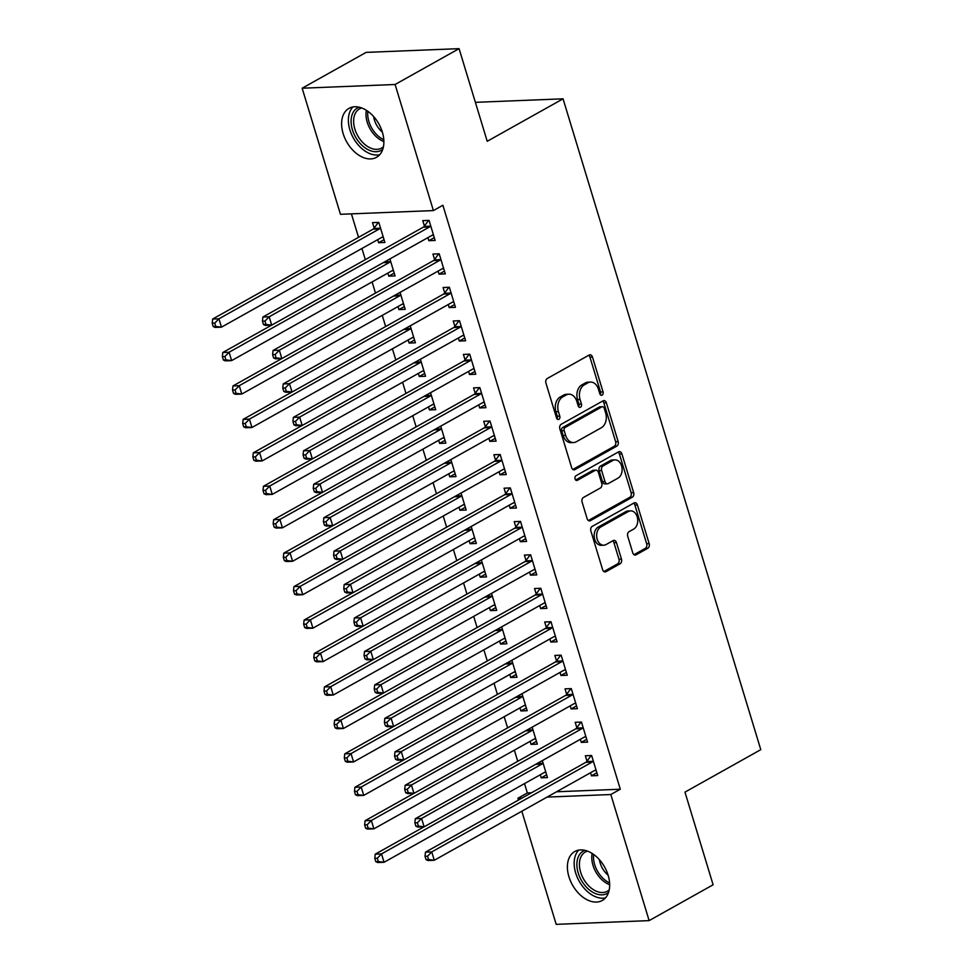 <?xml version="1.0" encoding="UTF-8"?>
<svg xmlns="http://www.w3.org/2000/svg" width="973" height="973" viewBox="0 0 973 973"><rect width="100%" height="100%" fill="white"/><g stroke="black" fill="none" stroke-linecap="round" stroke-linejoin="round"><path stroke-width="1.46" d="M602.129 395.111A2.469 1.776 87.7 0 0 603.053 391.9L592.46 357.03A3.539 2.53 87.7 0 0 589.991 354.792A3.539 2.53 87.7 0 0 589.139 355.048L547.276 378.497A3.539 2.53 87.7 0 0 545.938 383.082L556.544 417.964A2.469 1.776 87.7 0 0 558.271 419.521A2.469 1.776 87.7 0 0 558.867 419.351A2.469 1.776 87.7 0 0 559.791 416.14L558.429 411.628A11.311 8.088 87.7 0 1 562.674 396.948L566.164 395.002A11.311 8.088 87.7 0 1 568.901 394.199A11.311 8.088 87.7 0 1 576.794 401.326L578.169 405.85A2.469 1.776 87.7 0 0 579.896 407.407A2.469 1.776 87.7 0 0 580.492 407.237A2.469 1.776 87.7 0 0 581.428 404.026L580.054 399.502A11.311 8.088 87.7 0 1 584.311 384.834L587.801 382.876A11.311 8.088 87.7 0 1 590.538 382.085A11.311 8.088 87.7 0 1 598.431 389.212L599.806 393.724A2.469 1.776 87.7 0 0 601.533 395.293A2.469 1.776 87.7 0 0 602.129 395.111M600.244 394.612A2.469 1.776 87.7 0 0 600.548 392.01L589.942 357.127A3.539 2.53 87.7 0 0 588.714 355.279M556.982 418.84A2.469 1.776 87.7 0 0 557.286 416.237L555.911 411.725L558.429 411.628M578.619 406.726A2.469 1.776 87.7 0 0 578.911 404.123L577.548 399.611L580.054 399.502M568.937 876.782A28.083 18.426 60.7 0 1 574.812 851.497A28.083 18.426 60.7 0 1 608.125 875.214A28.083 18.426 60.7 0 1 602.251 900.487A28.083 18.426 60.7 0 1 568.937 876.782M343.153 133.629A28.083 18.426 60.7 0 1 349.027 108.344A28.083 18.426 60.7 0 1 382.34 132.06A28.083 18.426 60.7 0 1 376.466 157.334A28.083 18.426 60.7 0 1 343.153 133.629M632.766 552.846A3.539 2.53 87.7 0 0 635.235 555.072A3.539 2.53 87.7 0 0 636.087 554.817L647.836 548.237A3.539 2.53 87.7 0 0 649.161 543.652L637.388 504.914A3.539 2.53 87.7 0 0 634.931 502.688A3.539 2.53 87.7 0 0 634.068 502.944L592.204 526.393A3.539 2.53 87.7 0 0 590.879 530.978L602.64 569.716A3.539 2.53 87.7 0 0 605.109 571.942A3.539 2.53 87.7 0 0 605.972 571.698L620.154 563.744A3.539 2.53 87.7 0 0 621.479 559.159L616.444 542.581A3.539 2.53 87.7 0 0 613.975 540.356A3.539 2.53 87.7 0 0 613.124 540.599L606.094 544.539A9.45 6.762 87.7 0 1 603.795 545.208A9.45 6.762 87.7 0 1 596.826 537.668A9.45 6.762 87.7 0 1 600.755 526.977L628.315 511.543A9.45 6.762 87.7 0 1 630.601 510.874A9.45 6.762 87.7 0 1 637.57 518.414A9.45 6.762 87.7 0 1 633.654 529.105L629.057 531.672A3.539 2.53 87.7 0 0 627.731 536.257L632.766 552.846M556.556 791.779L620.3 789.225L442.885 205.267L433.399 210.582L340.453 214.303L302.153 88.215L395.099 84.493L433.399 210.582M620.3 789.225L610.825 794.527L649.137 920.616L556.191 924.35L521.82 811.239M302.153 88.215L366.128 52.384L459.074 48.65L487.218 141.292L563.051 98.82L760.789 749.66L684.968 792.131L713.112 884.785L649.137 920.616M459.074 48.65L395.099 84.493M616.809 446.145A3.539 2.53 87.7 0 0 618.147 441.56L606.374 402.822A3.539 2.53 87.7 0 0 603.905 400.596A3.539 2.53 87.7 0 0 603.053 400.84L561.19 424.289A3.539 2.53 87.7 0 0 559.852 428.874L571.625 467.612A3.539 2.53 87.7 0 0 574.094 469.837A3.539 2.53 87.7 0 0 574.946 469.594L616.809 446.145L614.304 446.242A3.539 2.53 87.7 0 0 615.629 441.657L603.856 402.919A3.539 2.53 87.7 0 0 602.628 401.083M621.881 453.868L633.654 492.606A3.539 2.53 87.7 0 1 632.328 497.191L590.465 520.64A3.539 2.53 87.7 0 1 589.602 520.896A3.539 2.53 87.7 0 1 587.133 518.67L582.097 502.08A3.539 2.53 87.7 0 1 583.423 497.495L600.402 487.984A3.539 2.53 87.7 0 0 601.74 483.399L598.395 472.404A3.539 2.53 87.7 0 0 595.926 470.178A3.539 2.53 87.7 0 0 595.075 470.421L577.39 480.321A2.469 1.776 87.7 0 1 576.794 480.504A2.469 1.776 87.7 0 1 574.97 478.534A2.469 1.776 87.7 0 1 575.992 475.736L618.56 451.886A3.539 2.53 87.7 0 1 619.412 451.642A3.539 2.53 87.7 0 1 621.881 453.868L619.375 453.965L631.136 492.703L633.654 492.606M563.051 98.82L475.383 102.335M580.346 739.31L581.282 742.375L587.558 742.119L581.465 722.063L575.177 722.307L576.831 727.719M530.103 741.329L531.039 744.394L536.464 741.353M532.158 727.172L537.315 744.138L531.039 744.394M560.022 672.428L560.959 675.481L567.235 675.238L561.141 655.17L554.853 655.425L556.507 660.837M509.779 674.447L510.716 677.5L516.152 674.459M511.834 660.278L516.991 677.257L510.716 677.5M539.699 605.534L540.635 608.599L546.911 608.344L540.818 588.276L534.53 588.531L536.184 593.944M489.455 607.553L490.392 610.618L495.829 607.566M491.511 593.384L496.668 610.363L490.392 610.618M519.375 538.641L520.312 541.706L526.588 541.45L520.494 521.382L514.218 521.637L515.86 527.05M469.144 540.66L470.068 543.725L475.505 540.684M471.187 526.502L476.344 543.469L470.068 543.725M499.052 471.747L499.988 474.812L506.264 474.569L500.171 454.5L493.895 454.744L495.537 460.156M448.821 473.766L449.745 476.831L455.182 473.79M450.864 459.609L456.021 476.575L449.745 476.831M478.728 404.865L479.665 407.93L485.941 407.675L479.847 387.607L473.571 387.862L475.213 393.274M428.497 406.884L429.421 409.937L434.858 406.896M430.54 392.715L435.697 409.694L429.421 409.937M458.405 337.972L459.341 341.036L465.617 340.781L459.524 320.713L453.248 320.968L454.89 326.381M408.174 339.991L409.098 343.055L414.534 340.015M410.229 325.821L415.386 342.8L409.098 343.055M438.093 271.078L439.018 274.143L445.293 273.887L439.2 253.819L432.924 254.075L434.566 259.487M387.85 273.097L388.774 276.162L394.211 273.121M389.905 258.94L395.062 275.906L388.774 276.162M524.52 783.606L527.354 792.946L531.453 792.788M351.411 213.865L358.538 237.327M361.932 248.48L365.325 259.657M372.087 281.927L375.493 293.092M382.255 315.374L385.649 326.539M392.411 348.808L395.816 359.986M402.579 382.255L405.972 393.433M412.734 415.702L416.128 426.879M422.902 449.149L426.296 460.326M433.058 482.596L436.451 493.773M443.226 516.043L446.619 527.208M453.382 549.49L456.775 560.655M463.549 582.924L466.943 594.102M473.705 616.371L477.098 627.549M483.873 649.818L487.266 660.995M494.029 683.265L497.422 694.442M504.196 716.712L507.59 727.889M514.352 750.159L517.745 761.336M377.682 239.65L378.619 242.715L384.894 242.459L378.801 222.391L372.513 222.647L374.167 228.059M427.925 237.631L428.862 240.696L435.138 240.44L429.044 220.385L422.756 220.628L424.41 226.04M398.006 306.544L398.942 309.609L404.367 306.568M400.061 292.387L405.218 309.353L398.942 309.609M448.249 304.525L449.185 307.59L455.461 307.334L449.368 287.266L443.08 287.522L444.722 292.934M418.329 373.437L419.266 376.502L424.69 373.45M420.385 359.268L425.542 376.247L419.266 376.502M468.572 371.418L469.497 374.483L475.785 374.228L469.691 354.16L463.403 354.415L465.045 359.828M438.653 440.331L439.589 443.384L445.014 440.343M440.708 426.162L445.865 443.141L439.589 443.384M488.896 438.312L489.82 441.365L496.108 441.122L490.003 421.054L483.727 421.297L485.369 426.721M458.976 507.213L459.913 510.278L465.337 507.237M461.032 493.056L466.189 510.022L459.913 510.278M509.22 505.194L510.144 508.259L516.432 508.003L510.326 487.935L504.05 488.191L505.692 493.603M479.3 574.106L480.224 577.171L485.661 574.131M481.355 559.949L486.512 576.916L480.224 577.171M529.543 572.088L530.467 575.152L536.755 574.897L530.65 554.829L524.374 555.084L526.016 560.497M499.623 641L500.548 644.053L505.984 641.012M501.679 626.831L506.836 643.81L500.548 644.053M549.867 638.981L550.791 642.046L557.079 641.791L550.973 621.723L544.698 621.978L546.34 627.39M519.947 707.882L520.871 710.947L526.308 707.906M522.002 693.725L527.159 710.691L520.871 710.947M570.19 705.875L571.115 708.928L577.403 708.685L571.297 688.616L565.021 688.86L566.663 694.284M540.27 774.776L541.195 777.841L546.631 774.8M542.326 760.618L547.483 777.585L541.195 777.841M590.514 772.757L591.438 775.822L597.714 775.566L591.62 755.498L585.345 755.753L586.987 761.166M518.427 800.086L517.879 798.261L521.978 798.091M547.081 797.094L610.825 794.527M527.354 792.946L517.879 798.261M378.619 242.715L384.043 239.674M428.862 240.696L434.286 237.655M439.018 274.143L444.454 271.102M449.185 307.59L454.61 304.549M459.341 341.036L464.778 337.996M469.497 374.483L474.933 371.431M479.665 407.93L485.101 404.877M489.82 441.365L495.257 438.324M499.988 474.812L505.425 471.771M510.144 508.259L515.581 505.218M520.312 541.706L525.736 538.665M530.467 575.152L535.904 572.112M540.635 608.599L546.06 605.559M550.791 642.046L556.228 638.993M560.959 675.481L566.383 672.44M571.115 708.928L576.551 705.887M581.282 742.375L586.707 739.334M591.438 775.822L596.875 772.781M590.538 382.085L588.02 382.182A11.311 8.088 87.7 0 0 585.284 382.985L587.801 382.876M577.548 399.611A11.311 8.088 87.7 0 1 581.793 384.931L585.284 382.985M568.901 394.199L566.395 394.308A11.311 8.088 87.7 0 0 563.647 395.099L566.164 395.002M555.911 411.725A11.311 8.088 87.7 0 1 560.168 397.045L563.647 395.099M572.866 469.46L614.304 446.242M604.221 408.259A2.469 1.776 87.7 0 0 602.482 406.702A2.469 1.776 87.7 0 0 601.886 406.872L565.143 427.451A2.469 1.776 87.7 0 0 564.206 430.662L565.654 435.43A11.311 8.088 87.7 0 0 573.547 442.557A11.311 8.088 87.7 0 0 576.296 441.766L601.411 427.694A11.311 8.088 87.7 0 0 605.656 413.014L604.221 408.259M602.482 406.702L599.976 406.799A2.469 1.776 87.7 0 0 599.38 406.969L601.886 406.872M573.547 442.557L571.042 442.654A11.311 8.088 87.7 0 1 563.148 435.527L561.701 430.771A2.469 1.776 87.7 0 1 562.625 427.561L599.38 406.969M588.373 520.506L629.811 497.288A3.539 2.53 87.7 0 0 631.136 492.703M595.926 470.178L593.408 470.275A3.539 2.53 87.7 0 0 592.557 470.531L575.663 479.993M618.025 478.12A9.45 6.762 87.7 0 0 621.942 467.429A9.45 6.762 87.7 0 0 614.972 459.888A9.45 6.762 87.7 0 0 612.686 460.557L602.98 465.994A3.539 2.53 87.7 0 0 601.655 470.579L604.987 481.574A3.539 2.53 87.7 0 0 607.456 483.812A3.539 2.53 87.7 0 0 608.32 483.557L618.025 478.12M614.972 459.888L612.467 459.998A9.45 6.762 87.7 0 0 610.18 460.655L612.686 460.557M607.456 483.812L604.951 483.909A3.539 2.53 87.7 0 1 602.482 481.684L599.137 470.689A3.539 2.53 87.7 0 1 600.463 466.091L610.18 460.655M619.375 453.965A3.539 2.53 87.7 0 0 618.135 452.129M630.601 510.874L628.096 510.983A9.45 6.762 87.7 0 0 625.797 511.64L628.315 511.543M603.795 545.208L601.29 545.306A9.45 6.762 87.7 0 1 594.321 537.765A9.45 6.762 87.7 0 1 598.237 527.074L625.797 511.64M603.88 571.552L617.648 563.841A3.539 2.53 87.7 0 0 618.974 559.256L613.939 542.679A3.539 2.53 87.7 0 0 612.698 540.842M634.007 554.683L645.318 548.346A3.539 2.53 87.7 0 0 646.656 543.761L634.883 505.023A3.539 2.53 87.7 0 0 633.642 503.175M381.83 237.339L383.338 237.339M378.302 222.416L373.875 228.46A3.6 2.578 -92.3 0 1 373.06 229.19L212.649 319.047L218.925 318.803L221.467 327.159L381.89 237.303A3.6 2.578 -92.3 0 1 382.754 237.047A3.6 2.578 -92.3 0 1 382.839 237.047L383.253 237.047M380.443 227.816L380.151 228.205A3.6 2.578 -92.3 0 1 379.348 228.935L218.925 318.803L214.729 323.109L212.211 323.206L213.233 326.551L215.738 326.454L214.729 323.109M215.738 326.454L221.467 327.159L215.191 327.414L213.233 326.551M212.211 323.206L212.649 319.047M429.592 226.928L423.304 227.171L262.892 317.028L269.168 316.784L429.592 226.928A3.6 2.578 87.7 0 0 430.394 226.186L430.686 225.797M264.96 321.09L269.168 316.784L271.71 325.14L265.422 325.396L263.464 324.532L265.982 324.435L264.96 321.09L262.455 321.187L263.464 324.532M433.496 235.028L433.082 235.028A3.6 2.578 87.7 0 0 432.997 235.028A3.6 2.578 87.7 0 0 432.121 235.284L271.71 325.14L265.982 324.435M423.304 227.171A3.6 2.578 87.7 0 0 424.119 226.441L428.546 220.397M433.581 235.332L432.061 235.32M262.892 317.028L262.455 321.187M391.985 270.786L393.506 270.786M271.637 325.14L222.805 352.494L229.093 352.238L231.623 360.606L392.046 270.749A3.6 2.578 -92.3 0 1 392.922 270.494A3.6 2.578 -92.3 0 1 393.007 270.494L393.408 270.494M390.611 261.251L390.319 261.652A3.6 2.578 -92.3 0 1 389.504 262.382L229.093 352.238L224.885 356.556L222.367 356.653L223.389 359.998L225.906 359.901L224.885 356.556M225.906 359.901L231.623 360.606L225.347 360.861L223.389 359.998M222.367 356.653L222.805 352.494M402.153 304.221L403.661 304.233M281.793 358.587L232.973 385.94L239.249 385.685L241.791 394.053L402.214 304.196A3.6 2.578 -92.3 0 1 403.077 303.941A3.6 2.578 -92.3 0 1 403.163 303.941L403.576 303.941M400.767 294.697L400.475 295.099A3.6 2.578 -92.3 0 1 399.672 295.828L239.249 385.685L235.052 390.003L232.535 390.1L233.556 393.445L236.062 393.347L235.052 390.003M236.062 393.347L241.791 394.053L235.515 394.308L233.556 393.445M232.535 390.1L232.973 385.94M439.747 260.363L433.471 260.618L273.048 350.475L279.324 350.231L439.747 260.363A3.6 2.578 87.7 0 0 440.562 259.633L440.842 259.244M275.128 354.537L279.324 350.231L281.866 358.587L275.59 358.842L273.632 357.979L276.137 357.882L275.128 354.537L272.61 354.634L273.632 357.979M443.652 268.475L443.25 268.475A3.6 2.578 87.7 0 0 443.165 268.475A3.6 2.578 87.7 0 0 442.289 268.73L281.866 358.587L276.137 357.882M433.471 260.618A3.6 2.578 87.7 0 0 434.274 259.888L438.701 253.844M443.749 268.767L442.229 268.767M273.048 350.475L272.61 354.634M449.903 293.81L443.627 294.065L283.204 383.921L289.492 383.666L449.903 293.81A3.6 2.578 87.7 0 0 450.718 293.08L451.01 292.678M285.284 387.984L289.492 383.666L292.034 392.034L285.746 392.289L283.788 391.426L286.305 391.328L285.284 387.984L282.778 388.081L283.788 391.426M453.819 301.922L453.406 301.922A3.6 2.578 87.7 0 0 453.321 301.922A3.6 2.578 87.7 0 0 452.445 302.177L292.034 392.034L286.305 391.328M443.627 294.065A3.6 2.578 87.7 0 0 444.442 293.323L448.869 287.29M453.904 302.214L452.384 302.202M283.204 383.921L282.778 388.081M382.754 149.307A24.301 15.945 60.7 0 1 366.845 149.015A24.301 15.945 60.7 0 1 351.557 126.259A24.301 15.945 60.7 0 1 359.159 107.176M361.713 107.954A22.501 14.765 -119.3 0 0 359.572 108.83A22.501 14.765 -119.3 0 0 354.306 126.989A22.501 14.765 -119.3 0 0 368.22 146.874A22.501 14.765 -119.3 0 0 381.562 148.091A22.501 14.765 -119.3 0 0 383.435 146.728M382.353 132.097A17.721 11.627 60.7 0 1 373.62 116.517M352.931 106.957A27.901 18.305 -119.3 0 0 349.879 129.798A27.901 18.305 -119.3 0 0 366.468 151.958A27.901 18.305 -119.3 0 0 379.689 154.731M608.539 892.46A24.301 15.945 60.7 0 1 592.63 892.168A24.301 15.945 60.7 0 1 577.342 869.412A24.301 15.945 60.7 0 1 584.943 850.329M587.497 851.107A22.501 14.765 -119.3 0 0 585.357 851.983A22.501 14.765 -119.3 0 0 580.09 870.142A22.501 14.765 -119.3 0 0 594.004 890.027A22.501 14.765 -119.3 0 0 607.347 891.244A22.501 14.765 -119.3 0 0 609.22 889.881M608.137 875.25A17.721 11.627 60.7 0 1 599.404 859.67M578.716 850.11A27.901 18.305 -119.3 0 0 575.663 872.951A27.901 18.305 -119.3 0 0 592.253 895.111A27.901 18.305 -119.3 0 0 605.486 897.884M412.309 337.667L413.829 337.68M291.961 392.034L243.128 419.387L249.404 419.132L251.946 427.5L412.37 337.631A3.6 2.578 -92.3 0 1 413.245 337.388A3.6 2.578 -92.3 0 1 413.33 337.388L413.732 337.388M410.922 328.144L410.642 328.533A3.6 2.578 -92.3 0 1 409.828 329.275L249.404 419.132L245.208 423.45L242.691 423.547L243.712 426.892L246.23 426.782L245.208 423.45M246.23 426.782L251.946 427.5L245.67 427.743L243.712 426.892M242.691 423.547L243.128 419.387M422.477 371.114L423.985 371.127M302.117 425.481L253.296 452.834L259.572 452.579L262.114 460.947L422.525 371.078A3.6 2.578 -92.3 0 1 423.401 370.835A3.6 2.578 -92.3 0 1 423.486 370.822L423.9 370.835M421.09 361.591L420.798 361.98A3.6 2.578 -92.3 0 1 419.995 362.722L259.572 452.579L255.364 456.884L252.858 456.994L253.868 460.338L256.386 460.229L255.364 456.884M256.386 460.229L262.114 460.947L255.826 461.19L253.868 460.338M252.858 456.994L253.296 452.834M460.071 327.256L453.795 327.512L293.372 417.368L299.648 417.113L460.071 327.256A3.6 2.578 87.7 0 0 460.886 326.527L461.166 326.125M295.451 421.431L299.648 417.113L302.189 425.481L295.914 425.736L293.955 424.873L296.461 424.775L295.451 421.431L292.934 421.528L293.955 424.873M463.975 335.369L463.574 335.369A3.6 2.578 87.7 0 0 463.476 335.369A3.6 2.578 87.7 0 0 462.613 335.624L302.189 425.481L296.461 424.775M453.795 327.512A3.6 2.578 87.7 0 0 454.598 326.77L459.025 320.737M464.06 335.661L462.552 335.649M293.372 417.368L292.934 421.528M470.227 360.703L463.951 360.959L303.527 450.815L309.815 450.56L470.227 360.703A3.6 2.578 87.7 0 0 471.041 359.961L471.333 359.572M305.607 454.865L309.815 450.56L312.357 458.928L306.069 459.171L304.111 458.319L306.629 458.21L305.607 454.865L303.102 454.975L304.111 458.319M474.143 368.816L473.729 368.816A3.6 2.578 87.7 0 0 473.644 368.816A3.6 2.578 87.7 0 0 472.769 369.059L312.357 458.928L306.629 458.21M463.951 360.959A3.6 2.578 87.7 0 0 464.766 360.217L469.193 354.184M474.228 369.108L472.708 369.095M303.527 450.815L303.102 454.975M432.632 404.561L434.153 404.573M312.284 458.928L263.452 486.281L269.728 486.026L272.27 494.381L432.693 404.525A3.6 2.578 -92.3 0 1 433.569 404.269A3.6 2.578 -92.3 0 1 433.654 404.269L434.055 404.281M431.246 395.038L430.966 395.427A3.6 2.578 -92.3 0 1 430.151 396.169L269.728 486.026L265.532 490.331L263.014 490.441L264.036 493.785L266.541 493.676L265.532 490.331M266.541 493.676L272.27 494.381L265.994 494.637L264.036 493.785M263.014 490.441L263.452 486.281M480.394 394.15L474.119 394.406L313.695 484.262L319.971 484.007L480.394 394.15A3.6 2.578 87.7 0 0 481.209 393.408L481.489 393.019M315.775 488.312L319.971 484.007L322.513 492.362L316.237 492.618L314.279 491.766L316.784 491.657L315.775 488.312L313.257 488.422L314.279 491.766M484.299 402.263L483.897 402.25A3.6 2.578 87.7 0 0 483.8 402.263A3.6 2.578 87.7 0 0 482.936 402.506L322.513 492.362L316.784 491.657M474.119 394.406A3.6 2.578 87.7 0 0 474.921 393.664L479.348 387.631M484.384 402.554L482.876 402.542M313.695 484.262L313.257 488.422M442.788 438.008L444.308 438.02M322.44 492.374L273.62 519.728L279.896 519.473L282.438 527.828L442.849 437.972A3.6 2.578 -92.3 0 1 443.724 437.716A3.6 2.578 -92.3 0 1 443.81 437.716L444.223 437.716M441.414 428.485L441.122 428.874A3.6 2.578 -92.3 0 1 440.319 429.616L279.896 519.473L275.687 523.778L273.182 523.875L274.191 527.22L276.709 527.123L275.687 523.778M276.709 527.123L282.438 527.828L276.15 528.084L274.191 527.22M273.182 523.875L273.62 519.728M490.55 427.597L484.274 427.84L323.851 517.709L330.139 517.454L490.55 427.597A3.6 2.578 87.7 0 0 491.365 426.855L491.657 426.466M325.931 521.759L330.139 517.454L332.681 525.809L326.393 526.065L324.435 525.213L326.952 525.104L325.931 521.759L323.425 521.869L324.435 525.213M494.466 435.709L494.053 435.697A3.6 2.578 87.7 0 0 493.968 435.697A3.6 2.578 87.7 0 0 493.092 435.953L332.681 525.809L326.952 525.104M484.274 427.84A3.6 2.578 87.7 0 0 485.089 427.111L489.516 421.066M494.552 436.001L493.031 435.989M323.851 517.709L323.425 521.869M452.956 471.455L454.476 471.467M332.608 525.821L283.775 553.163L290.051 552.919L292.593 561.275L453.017 471.419A3.6 2.578 -92.3 0 1 453.892 471.163A3.6 2.578 -92.3 0 1 453.977 471.163L454.379 471.163M451.569 461.932L451.29 462.321A3.6 2.578 -92.3 0 1 450.475 463.051L290.051 552.919L285.855 557.225L283.338 557.322L284.359 560.667L286.865 560.57L285.855 557.225M286.865 560.57L292.593 561.275L286.317 561.53L284.359 560.667M283.338 557.322L283.775 553.163M463.112 504.902L464.632 504.902M342.764 559.256L293.943 586.61L300.219 586.354L302.761 594.722L463.172 504.865A3.6 2.578 -92.3 0 1 464.048 504.61A3.6 2.578 -92.3 0 1 464.133 504.61L464.547 504.61M461.737 495.366L461.445 495.768A3.6 2.578 -92.3 0 1 460.63 496.498L300.219 586.354L296.011 590.672L293.505 590.769L294.515 594.114L297.033 594.016L296.011 590.672M297.033 594.016L302.761 594.722L296.473 594.977L294.515 594.114M293.505 590.769L293.943 586.61M473.279 538.337L474.788 538.349M352.931 592.703L304.099 620.056L310.375 619.801L312.917 628.169L473.34 538.312A3.6 2.578 -92.3 0 1 474.216 538.057A3.6 2.578 -92.3 0 1 474.301 538.057L474.702 538.057M471.893 528.813L471.613 529.215A3.6 2.578 -92.3 0 1 470.798 529.944L310.375 619.801L306.179 624.119L303.661 624.216L304.683 627.561L307.188 627.463L306.179 624.119M307.188 627.463L312.917 628.169L306.641 628.424L304.683 627.561M303.661 624.216L304.099 620.056M483.435 571.783L484.955 571.796M363.087 626.15L314.255 653.503L320.543 653.248L323.085 661.616L483.496 571.759A3.6 2.578 -92.3 0 1 484.372 571.504A3.6 2.578 -92.3 0 1 484.457 571.504L484.87 571.504M482.061 562.26L481.769 562.649A3.6 2.578 -92.3 0 1 480.954 563.391L320.543 653.248L316.334 657.566L313.829 657.663L314.838 661.008L317.356 660.91L316.334 657.566M317.356 660.91L323.085 661.616L316.797 661.859L314.838 661.008M313.829 657.663L314.255 653.503M493.603 605.23L495.111 605.242M373.255 659.597L324.423 686.95L330.698 686.695L333.24 695.063L493.664 605.194A3.6 2.578 -92.3 0 1 494.527 604.951A3.6 2.578 -92.3 0 1 494.625 604.951L495.026 604.951M492.216 595.707L491.937 596.096A3.6 2.578 -92.3 0 1 491.122 596.838L330.698 686.695L326.502 691L323.985 691.11L325.006 694.454L327.512 694.345L326.502 691M327.512 694.345L333.24 695.063L326.964 695.306L325.006 694.454M323.985 691.11L324.423 686.95M503.759 638.677L505.279 638.689M383.411 693.044L334.578 720.397L340.866 720.142L343.408 728.497L503.819 638.641A3.6 2.578 -92.3 0 1 504.695 638.397A3.6 2.578 -92.3 0 1 504.78 638.385L505.194 638.397M502.384 629.154L502.092 629.543A3.6 2.578 -92.3 0 1 501.277 630.285L340.866 720.142L336.658 724.447L334.153 724.557L335.162 727.901L337.68 727.792L336.658 724.447M337.68 727.792L343.408 728.497L337.12 728.753L335.162 727.901M334.153 724.557L334.578 720.397M513.926 672.124L515.435 672.136M393.566 726.49L344.746 753.844L351.022 753.589L353.564 761.944L513.987 672.088A3.6 2.578 -92.3 0 1 514.851 671.832A3.6 2.578 -92.3 0 1 514.936 671.832L515.349 671.832M512.54 662.601L512.26 662.99A3.6 2.578 -92.3 0 1 511.445 663.732L351.022 753.589L346.826 757.894L344.308 757.991L345.33 761.336L347.835 761.239L346.826 757.894M347.835 761.239L353.564 761.944L347.288 762.2L345.33 761.336M344.308 757.991L344.746 753.844M500.718 461.044L494.43 461.287L334.019 551.144L340.295 550.9L500.718 461.044A3.6 2.578 87.7 0 0 501.533 460.302L501.813 459.913M336.099 555.206L340.295 550.9L342.837 559.256L336.561 559.511L334.603 558.648L337.108 558.551L336.099 555.206L333.581 555.303L334.603 558.648M504.622 469.144L504.209 469.144A3.6 2.578 87.7 0 0 504.123 469.144A3.6 2.578 87.7 0 0 503.26 469.4L342.837 559.256L337.108 558.551M494.43 461.287A3.6 2.578 87.7 0 0 495.245 460.557L499.672 454.513M504.707 469.448L503.199 469.436M334.019 551.144L333.581 555.303M510.874 494.479L504.598 494.734L344.174 584.591L350.462 584.347L510.874 494.479A3.6 2.578 87.7 0 0 511.689 493.749L511.98 493.36M346.254 588.653L350.462 584.347L353.004 592.703L346.716 592.958L344.758 592.095L347.276 591.998L346.254 588.653L343.749 588.75L344.758 592.095M514.778 502.591L514.376 502.591A3.6 2.578 87.7 0 0 514.291 502.591A3.6 2.578 87.7 0 0 513.416 502.846L353.004 592.703L347.276 591.998M504.598 494.734A3.6 2.578 87.7 0 0 505.413 494.004L509.84 487.959M514.875 502.895L513.355 502.883M344.174 584.591L343.749 588.75M521.042 527.925L514.753 528.181L354.342 618.037L360.618 617.782L521.042 527.925A3.6 2.578 87.7 0 0 521.844 527.196L522.136 526.794M356.422 622.1L360.618 617.782L363.16 626.15L356.884 626.405L354.926 625.542L357.432 625.444L356.422 622.1L353.904 622.197L354.926 625.542M524.946 536.038L524.532 536.038A3.6 2.578 87.7 0 0 524.447 536.038A3.6 2.578 87.7 0 0 523.583 536.293L363.16 626.15L357.432 625.444M514.753 528.181A3.6 2.578 87.7 0 0 515.568 527.439L519.996 521.406M525.031 536.33L523.523 536.33M354.342 618.037L353.904 622.197M531.197 561.372L524.921 561.628L364.498 651.484L370.786 651.229L531.197 561.372A3.6 2.578 87.7 0 0 532.012 560.643L532.304 560.241M366.578 655.547L370.786 651.229L373.316 659.597L367.04 659.852L365.082 658.989L367.599 658.891L366.578 655.547L364.072 655.644L365.082 658.989M535.101 569.485L534.7 569.485A3.6 2.578 87.7 0 0 534.615 569.485A3.6 2.578 87.7 0 0 533.739 569.74L373.316 659.597L367.599 658.891M524.921 561.628A3.6 2.578 87.7 0 0 525.736 560.886L530.163 554.853M535.199 569.777L533.678 569.764M364.498 651.484L364.072 655.644M541.365 594.819L535.077 595.075L374.666 684.931L380.942 684.676L541.365 594.819A3.6 2.578 87.7 0 0 542.168 594.077L542.46 593.688M376.746 688.993L380.942 684.676L383.484 693.044L377.208 693.287L375.25 692.435L377.755 692.338L376.746 688.993L374.228 689.091L375.25 692.435M545.269 602.932L544.856 602.932A3.6 2.578 87.7 0 0 544.771 602.932A3.6 2.578 87.7 0 0 543.907 603.187L383.484 693.044L377.755 692.338M535.077 595.075A3.6 2.578 87.7 0 0 535.892 594.333L540.319 588.3M545.354 603.224L543.846 603.211M374.666 684.931L374.228 689.091M551.521 628.266L545.245 628.522L384.822 718.378L391.11 718.123L551.521 628.266A3.6 2.578 87.7 0 0 552.336 627.524L552.628 627.135M386.901 722.428L391.11 718.123L393.639 726.49L387.363 726.734L385.405 725.882L387.923 725.773L386.901 722.428L384.396 722.538L385.405 725.882M555.425 636.378L555.024 636.378A3.6 2.578 87.7 0 0 554.938 636.378A3.6 2.578 87.7 0 0 554.063 636.622L393.639 726.49L387.923 725.773M545.245 628.522A3.6 2.578 87.7 0 0 546.06 627.78L550.487 621.747M555.522 636.67L554.002 636.658M384.822 718.378L384.396 722.538M561.689 661.713L555.401 661.968L394.989 751.825L401.265 751.57L561.689 661.713A3.6 2.578 87.7 0 0 562.491 660.971L562.783 660.582M397.069 755.875L401.265 751.57L403.807 759.925L397.531 760.181L395.573 759.329L398.079 759.22L397.069 755.875L394.551 755.985L395.573 759.329M565.593 669.825L565.179 669.813A3.6 2.578 87.7 0 0 565.094 669.825A3.6 2.578 87.7 0 0 564.231 670.069L403.807 759.925L398.079 759.22M555.401 661.968A3.6 2.578 87.7 0 0 556.215 661.226L560.643 655.182M565.678 670.117L564.17 670.105M394.989 751.825L394.551 755.985M524.082 705.571L525.602 705.583M403.734 759.937L354.902 787.279L361.19 787.035L363.732 795.391L524.143 705.534A3.6 2.578 -92.3 0 1 525.019 705.279A3.6 2.578 -92.3 0 1 525.104 705.279L525.505 705.279M522.708 696.048L522.416 696.437A3.6 2.578 -92.3 0 1 521.601 697.179L361.19 787.035L356.982 791.341L354.476 791.438L355.486 794.783L358.003 794.686L356.982 791.341M358.003 794.686L363.732 795.391L357.444 795.646L355.486 794.783M354.476 791.438L354.902 787.279M571.844 695.16L565.568 695.403L405.145 785.272L411.433 785.016L571.844 695.16A3.6 2.578 87.7 0 0 572.659 694.418L572.939 694.029M407.225 789.322L411.433 785.016L413.963 793.372L407.687 793.627L405.729 792.764L408.246 792.667L407.225 789.322L404.707 789.419L405.729 792.764M575.748 703.26L575.347 703.26A3.6 2.578 87.7 0 0 575.262 703.26A3.6 2.578 87.7 0 0 574.386 703.515L413.963 793.372L408.246 792.667M565.568 695.403A3.6 2.578 87.7 0 0 566.371 694.673L570.81 688.629M575.846 703.564L574.325 703.552M405.145 785.272L404.707 789.419M534.25 739.018L535.758 739.018M413.89 793.384L365.07 820.726L371.345 820.482L373.887 828.838L534.311 738.981A3.6 2.578 -92.3 0 1 535.174 738.726A3.6 2.578 -92.3 0 1 535.259 738.726L535.673 738.726M532.863 729.495L532.572 729.884A3.6 2.578 -92.3 0 1 531.769 730.614L371.345 820.482L367.149 824.788L364.632 824.885L365.653 828.23L368.159 828.132L367.149 824.788M368.159 828.132L373.887 828.838L367.612 829.093L365.653 828.23M364.632 824.885L365.07 820.726M582.012 728.607L575.724 728.85L415.313 818.707L421.589 818.463L582.012 728.607A3.6 2.578 87.7 0 0 582.815 727.865L583.107 727.476M417.381 822.769L421.589 818.463L424.131 826.819L417.855 827.074L415.885 826.211L418.402 826.113L417.381 822.769L414.875 822.866L415.885 826.211M585.916 736.707L585.503 736.707A3.6 2.578 87.7 0 0 585.418 736.707A3.6 2.578 87.7 0 0 584.542 736.962L424.131 826.819L418.402 826.113M575.724 728.85A3.6 2.578 87.7 0 0 576.539 728.12L580.966 722.075M586.001 737.011L584.493 736.999M415.313 818.707L414.875 822.866M544.406 772.453L545.926 772.465M424.058 826.819L375.225 854.172L381.513 853.917L384.055 862.285L544.466 772.428A3.6 2.578 -92.3 0 1 545.342 772.173A3.6 2.578 -92.3 0 1 545.427 772.173L545.829 772.173M543.031 762.929L542.739 763.331A3.6 2.578 -92.3 0 1 541.925 764.06L381.513 853.917L377.305 858.235L374.8 858.332L375.809 861.677L378.327 861.579L377.305 858.235M378.327 861.579L384.055 862.285L377.767 862.54L375.809 861.677M374.8 858.332L375.225 854.172M592.168 762.041L585.892 762.297L425.469 852.153L431.744 851.91L592.168 762.041A3.6 2.578 87.7 0 0 592.983 761.312L593.262 760.922M427.548 856.216L431.744 851.91L434.286 860.266L428.011 860.521L426.052 859.658L428.558 859.56L427.548 856.216L425.031 856.313L426.052 859.658M596.072 770.154L595.671 770.154A3.6 2.578 87.7 0 0 595.585 770.154A3.6 2.578 87.7 0 0 594.71 770.409L434.286 860.266L428.558 859.56M585.892 762.297A3.6 2.578 87.7 0 0 586.695 761.555L591.134 755.522M596.169 770.446L594.649 770.446M425.469 852.153L425.031 856.313M600.548 392.01L603.053 391.9M557.286 416.237L559.791 416.14M578.911 404.123L581.428 404.026M581.793 384.931L584.311 384.834M560.168 397.045L562.674 396.948M589.942 357.127L592.46 357.03M573.219 469.667L574.946 469.594M603.856 402.919L606.374 402.822M615.629 441.657L618.147 441.56M562.625 427.561L565.143 427.451M561.701 430.771L564.206 430.662M563.148 435.527L565.654 435.43M629.811 497.288L632.328 497.191M588.726 520.713L590.465 520.64M592.557 470.531L595.075 470.421M576.186 480.37L577.39 480.321M600.463 466.091L602.98 465.994M599.137 470.689L601.655 470.579M602.482 481.684L604.987 481.574M598.237 527.074L600.755 526.977M613.939 542.679L616.444 542.581M618.974 559.256L621.479 559.159M617.648 563.841L620.154 563.744M604.245 571.759L605.972 571.698M634.883 505.023L637.388 504.914M646.656 543.761L649.161 543.652M645.318 548.346L647.836 548.237M634.36 554.89L636.087 554.817M373.875 228.46L380.151 228.205M373.06 229.19L379.348 228.935M430.394 226.186L424.119 226.441M384.651 261.871L390.319 261.652M383.301 262.637L389.504 262.382M394.819 295.318L400.475 295.099M393.457 296.084L399.672 295.828M440.562 259.633L434.274 259.888M450.718 293.08L444.442 293.323M383.885 141.547A22.501 14.765 60.7 0 1 380.565 139.966A22.501 14.765 60.7 0 1 366.371 110.277M367.867 111.287A21.759 14.279 -119.3 0 0 381.817 138.701A21.759 14.279 -119.3 0 0 383.8 139.735M609.67 884.7A22.501 14.765 60.7 0 1 606.349 883.119A22.501 14.765 60.7 0 1 592.156 853.43M593.652 854.44A21.759 14.279 -119.3 0 0 607.602 881.854A21.759 14.279 -119.3 0 0 609.597 882.888M404.975 328.765L410.642 328.533M403.625 329.531L409.828 329.275M415.143 362.211L420.798 361.98M413.78 362.965L419.995 362.722M460.886 326.527L454.598 326.77M471.041 359.961L464.766 360.217M425.298 395.658L430.966 395.427M423.948 396.412L430.151 396.169M481.209 393.408L474.921 393.664M435.466 429.105L441.122 428.874M434.104 429.859L440.319 429.616M491.365 426.855L485.089 427.111M445.622 462.552L451.29 462.321M444.272 463.306L450.475 463.051M455.79 495.987L461.445 495.768M454.427 496.753L460.63 496.498M465.945 529.434L471.613 529.215M464.595 530.2L470.798 529.944M476.113 562.88L481.769 562.649M474.751 563.647L480.954 563.391M486.269 596.327L491.937 596.096M484.919 597.081L491.122 596.838M496.425 629.774L502.092 629.543M495.075 630.528L501.277 630.285M506.592 663.221L512.26 662.99M505.23 663.975L511.445 663.732M501.533 460.302L495.245 460.557M511.689 493.749L505.413 494.004M521.844 527.196L515.568 527.439M532.012 560.643L525.736 560.886M542.168 594.077L535.892 594.333M552.336 627.524L546.06 627.78M562.491 660.971L556.215 661.226M516.748 696.668L522.416 696.437M515.398 697.422L521.601 697.179M572.659 694.418L566.371 694.673M526.916 730.103L532.572 729.884M525.554 730.869L531.769 730.614M582.815 727.865L576.539 728.12M537.072 763.55L542.739 763.331M535.722 764.316L541.925 764.06M592.983 761.312L586.695 761.555"/></g></svg>
